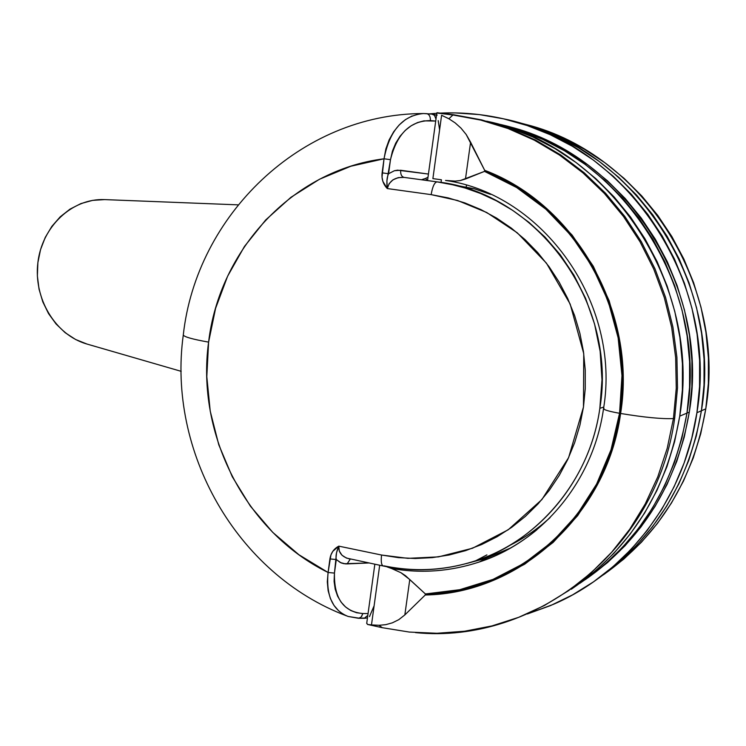 <?xml version="1.0" encoding="UTF-8"?>
<svg xmlns="http://www.w3.org/2000/svg" width="746" height="746" viewBox="0 0 746 746"><rect width="100%" height="100%" fill="white"/><g stroke="black" fill="none" stroke-linecap="round" stroke-linejoin="round"><path stroke-width="1.12" d="M679.746 416.147L686.963 413.088C709.306 282.93 616.513 147.307 495.903 123.519C616.513 147.307 709.306 282.93 686.963 413.088L689.546 387.454L689.593 361.605L687.103 335.84L682.105 310.429L674.654 285.662L664.845 261.799L652.787 239.102L638.623 217.823L622.528 198.166L604.68 180.327L585.284 164.502L564.573 150.823L542.762 139.409L520.102 130.354L496.817 123.724L520.102 130.354L542.762 139.409L564.573 150.823L585.284 164.502L604.68 180.327L622.528 198.166L638.623 217.823L652.787 239.102L664.845 261.799L674.654 285.662L682.105 310.429L687.103 335.84L689.593 361.605L689.546 387.454L686.963 413.088L679.746 416.147L674.58 441.791L666.933 466.66L656.909 490.486L644.628 513.015L630.239 534.015L613.93 553.271L595.867 570.606L571.305 589.247C630.575 548.702 666.728 491.008 679.746 416.147C702.368 283.965 608.745 146.085 486.681 121.188L509.798 127.799L532.868 137.012L555.071 148.641L576.164 162.591L595.905 178.723L614.079 196.907L630.482 216.955L644.908 238.664L657.198 261.809L667.194 286.147L674.785 311.418L679.876 337.341L682.422 363.628L682.376 389.99L679.746 416.147M436.531 115.08L437.193 115.089M585.34 579.605L604.577 564.629L622.313 547.601L638.343 528.7L652.47 508.101L664.527 486L674.375 462.632L681.881 438.238L686.963 413.088L689.304 412.1C711.208 284.189 621.315 150.599 502.935 125.225L523.44 131.184L545.979 140.183L567.659 151.522L588.249 165.118L607.524 180.849L625.269 198.567L641.271 218.102L655.342 239.252L667.334 261.79L677.079 285.504L684.483 310.103L689.453 335.346L691.924 360.952L691.868 386.633L689.304 412.1L686.963 413.088C674.104 486.793 638.389 543.545 579.81 583.353C638.389 543.545 674.104 486.793 686.963 413.088L681.881 438.238L674.375 462.632L664.527 486L652.47 508.101L638.343 528.7L622.313 547.601L604.577 564.629L585.34 579.605M338.665 610.834L333.994 605.398L330.422 598.618L328.137 590.701L327.308 581.843L328.091 572.48C245.462 531.917 195.881 434.079 208.6 342.125C192.72 339.29 184.281 336.922 183.302 335.029C184.281 336.922 192.72 339.29 208.6 342.125L215.575 308.368L227.605 276.225L244.427 246.497L265.697 219.958L290.921 197.317L319.53 179.226L350.825 166.237L384.031 158.786L382.027 177.166L382.875 181.39L387.286 188.561L431.16 194.631L448.132 197.886L464.795 202.893L480.993 209.635L496.547 218.056L511.29 228.08L525.063 239.625L537.726 252.568L549.131 266.788L559.155 282.147L567.697 298.484L574.634 315.633L579.912 333.415L583.465 351.636L585.256 370.119L585.256 388.647L583.475 407.036L579.94 425.089L574.681 442.62L567.762 459.443L559.276 475.379L549.317 490.271L537.987 503.979L525.417 516.363L511.747 527.31L497.125 536.719L481.702 544.515L465.644 550.623L449.111 555.005L432.27 557.635L415.298 558.512L398.336 557.635L381.56 555.033L338.805 546.147L332.828 551.313L330.935 554.921L328.091 572.48L298.866 554.707L272.766 532.392L250.404 506.17L232.276 476.722L218.783 444.793L210.232 411.177L206.81 376.674L208.6 342.125C219.315 249.947 292.451 170.284 384.031 158.786L385.85 149.004L389.142 139.866L393.655 131.8L399.166 124.983L405.376 119.668L412.137 115.938M490.588 194.389L474.26 188.785L437.044 181.875C536.616 192.384 617.902 301.897 599.84 408.332L603.756 407.046L599.84 408.332C589.881 479.669 539.283 540.281 475.799 560.712C445.53 570.522 414.972 572.238 384.125 565.869L383.369 566.018C381.411 565.328 380.805 561.663 381.56 555.033L338.805 546.147C333.798 548.795 330.842 553.047 329.918 558.922L336.287 559.537L340.372 562.559L345.379 563.873L347.123 563.901L350.266 559.08L347.123 563.901L368.813 562.969L344.055 563.715L341.155 562.913L336.287 559.537L334.45 573.087L334.096 581.367L335.196 589.181L337.602 596.175L341.127 602.162L345.584 606.983L350.779 610.526L356.588 612.736L362.817 613.538L361.54 616.653L359.367 618.22L348.13 616.457L358.481 618.285M508.017 546.268C523.282 538.826 537.297 529.278 550.082 517.612M427.038 113.709L431.915 114.129L427.038 113.709M349.548 558.922C342.004 556.982 338.423 552.721 338.805 546.147C336.39 551.639 335.551 556.096 336.287 559.537L329.918 558.922L328.091 572.48L334.45 573.087L336.539 552.749L338.805 546.147L339.29 551.052L341.994 555.238L346.48 558.083L383.369 566.018C414.478 572.415 445.287 570.643 475.799 560.712C527.068 545.811 588.622 489.413 599.84 408.332L601.994 379.751L600.148 351.329L594.543 323.96L585.619 298.391L573.963 275.199L560.218 254.731L545.037 237.125L529.017 222.392L512.67 210.363L496.407 200.814L480.527 193.475L465.252 188.057L450.733 184.281L437.044 181.875L404.09 177.399L437.044 181.875C434.48 182.35 432.521 186.603 431.16 194.631L457.578 200.497L486.746 212.517L517.258 232.799L546.426 263.142L570.168 304.07L583.745 353.651L583.475 407.036L568.601 457.643L541.876 499.587L508.194 529.791L472.526 548.235L438.434 556.88L407.885 558.344L381.56 555.033C380.814 561.589 381.402 565.254 383.313 566.009M346.629 615.888C236.156 574.215 167.169 451.041 183.292 334.963C196.347 215.743 300.396 113.793 423.411 113.532L426.227 113.644L423.392 113.541C402.681 115.546 389.561 130.625 384.031 158.786L390.484 159.663C396.956 133.73 410.263 120.712 430.405 120.619L435.711 121.057L423.905 120.861L417.471 122.586L411.177 125.776L405.33 130.326L400.089 136.192L395.716 143.167L392.424 151.112L390.484 159.663L388.573 173.725L394.41 170.722L397.543 170.163L428.428 174.06L400.686 170.265C400.397 174.266 401.535 176.643 404.09 177.399L398.215 177.632L392.955 179.833L389.114 183.675L387.286 188.561L431.16 194.631C432.521 186.603 434.48 182.35 437.044 181.875L404.09 177.399C401.535 176.643 400.397 174.266 400.686 170.265L394.41 170.722L388.573 173.725L382.129 172.858C381.42 178.984 383.146 184.225 387.286 188.561L386.904 181.008L390.484 159.663L384.031 158.786L382.129 172.858L388.573 173.725C386.876 177.194 386.447 182.145 387.286 188.561C389.347 180.756 394.951 177.035 404.09 177.399L439.049 182.136L474.409 188.813M358.565 618.285L361.223 617.045L362.817 613.538L368.058 613.576L362.817 613.538C343.384 611.692 333.928 598.208 334.45 573.087L328.091 572.48C325.937 595.625 332.604 610.275 348.074 616.429M364.151 618.322L367.806 615.431L364.151 618.322L362.826 617.912M425.574 178.434L421.471 179.721L425.574 178.434L427.281 180.532L425.574 178.434L427.999 177.24L425.574 178.434M430.405 120.619C430.498 116.609 429.248 114.278 426.656 113.644L426.656 113.644C429.248 114.278 430.498 116.609 430.405 120.619M435.99 119.034L434.442 115.276L431.915 114.129L434.442 115.276L435.99 119.034M473.272 188.589L474.26 188.785M471.397 188.346L472.395 188.551L471.397 188.346M437.1 112.749L453.652 114.781M441.408 179.777L441.045 182.416L441.408 179.777L432.885 178.62L441.604 115.276L448.887 118.773L452.915 114.987L448.887 118.773L455.135 122.876L460.963 128.098L466.194 134.513L484.667 170.302C575.418 204.292 637.205 312.07 620.607 413.47C644.339 417.387 661.944 419.093 673.433 418.562L676.258 388.228L675.662 357.651L671.661 327.298L664.294 297.579L653.701 268.952L640.031 241.797L623.497 216.499L604.353 193.419L582.906 172.839L559.463 155.028L534.378 140.201L508.007 128.517L480.732 120.087L452.915 114.987L480.732 120.087L508.007 128.517L534.378 140.201L559.463 155.028L582.906 172.839L604.353 193.419L623.497 216.499L640.031 241.797L653.701 268.952L664.294 297.579L671.661 327.298L675.662 357.651L676.258 388.228L673.433 418.562L674.692 418.058L673.433 418.562L667.241 448.234L657.795 476.825L645.243 503.923L629.792 529.166L611.683 552.217L591.196 572.788L568.648 590.618L544.366 605.51L518.703 617.306L492.015 625.903L464.646 631.228L436.979 633.27L409.358 632.067L382.111 627.666L409.358 632.067L436.979 633.27L464.646 631.228L492.015 625.903L518.703 617.306L544.366 605.51L568.648 590.618L591.196 572.788L611.683 552.217L629.792 529.166L645.243 503.923L657.795 476.825L667.241 448.234L673.433 418.562C661.944 419.093 644.339 417.387 620.607 413.47C606.871 515.467 518.806 593.667 425.248 594.991L404.845 614.909L398.812 619.646L392.359 622.835L385.747 624.663L379.015 625.297L382.26 627.684M536.971 529.688C520.093 543.648 501.554 554.185 481.338 561.29C451.852 571.389 421.938 573.795 391.585 568.517L400.928 572.704L405.451 575.67L425.388 593.956C518.433 592.51 605.911 514.693 619.562 413.284C609.995 411.559 604.642 410.076 603.523 408.836L603.999 408.295M440.485 179.646L432.885 178.62L440.485 179.646M437.669 113.112L452.915 114.987L437.669 113.112M382.25 627.684L379.015 625.297L371.48 624.906L379.686 565.244L371.48 624.906L367.983 624.514M366.78 622.919L367.424 624.411L382.111 627.666L367.424 624.411M466.008 563.668L486.569 558.111L510.712 547.937M387.071 566.895L391.585 568.517L387.071 566.895M481.338 561.29L479.184 562.027C450.36 571.511 421.164 573.665 391.585 568.517L400.928 572.704L409.768 579.549L404.845 614.909L398.812 619.646L392.359 622.835L385.747 624.663L379.015 625.297L371.48 624.906M436.783 179.143L432.885 178.62L441.604 115.276L448.887 118.773L455.135 122.876L460.963 128.098L466.194 134.513L470.595 142.188L465.476 179.003L460.329 180.551L455.209 181.11L447.637 180.746M603.542 408.556L603.523 408.836C604.642 410.076 609.995 411.559 619.562 413.284C636.058 312.471 574.718 205.309 484.518 171.375L460.329 180.551L455.209 181.11L445.53 180.439C542.668 193.96 621.446 303.044 603.505 408.799C593.368 480.965 542.37 541.652 479.184 562.027L486.569 558.111L466.847 563.435M425.248 594.991L459.778 590.757L493.255 580.435L524.699 564.2L553.14 542.417L577.684 515.635L597.527 484.592L612.009 450.192L620.607 413.47L623.031 375.536L619.171 337.584L609.165 300.787L593.322 266.303L572.191 235.176L546.464 208.321L516.978 186.509L484.667 170.302L484.518 171.375L516.633 187.526L545.932 209.253L571.492 235.978L592.483 266.947L608.204 301.244L618.145 337.835L621.968 375.574L619.562 413.284L611.011 449.81L596.632 484.014L576.919 514.889L552.525 541.531L524.261 563.221L493.003 579.4L459.723 589.704L425.388 593.956L425.248 594.991L425.388 593.956L409.768 579.549L404.845 614.909L425.248 594.991M438.191 120.61L439.562 129.618M374.016 606.013L369.484 616.606M470.595 142.188L465.476 179.003L484.518 171.375L484.667 170.302L470.595 142.188M181.175 371.331L86.9 344.027L75.579 339.486L65.2 332.725L56.09 323.997L48.537 313.581L42.792 301.841L39.034 289.159L37.375 275.936L37.878 262.62L40.536 249.64L45.245 237.415L51.875 226.346L60.221 216.816L69.993 209.141L80.894 203.593L92.569 200.376L104.608 199.602L237.993 204.852L104.608 199.602C71.765 198.184 41.99 226.784 37.878 262.62C33.439 298.409 55.241 334.982 86.9 344.027L181.175 371.331M588.277 577.572L607.412 562.68L625.045 545.764L640.973 526.974L655.016 506.497L667.008 484.536L676.79 461.317L684.259 437.091L689.304 412.1C676.864 483.874 642.371 539.591 585.824 579.26M701.408 410.766C723.499 282.109 633.373 147.671 514.236 121.533C633.373 147.671 723.499 282.109 701.408 410.766L704.01 385.048L704.065 359.115L701.576 333.266L696.55 307.781L689.071 282.93L679.205 259.002L667.083 236.24L652.843 214.895L636.664 195.182L618.714 177.306L599.215 161.444L578.392 147.727L556.46 136.294L533.67 127.221L514.227 121.533L533.67 127.221L556.46 136.294L578.392 147.727L599.215 161.444L618.714 177.306L636.664 195.182L652.843 214.895L667.083 236.24L679.205 259.002L689.071 282.93L696.55 307.781L701.576 333.266L704.065 359.115L704.01 385.048L701.408 410.766L696.923 412.715L705.781 408.873C727.611 281.857 638.623 149.153 520.839 123.267L540.011 128.881L562.54 137.842L584.221 149.144L604.81 162.684L624.085 178.359L641.821 196.011L657.813 215.482L671.876 236.557L683.858 259.03L693.603 282.659L700.988 307.184L705.949 332.352L708.411 357.875L708.355 383.472L705.781 408.873L701.408 410.766C688.912 482.709 654.373 538.715 597.788 578.784C654.373 538.715 688.912 482.709 701.408 410.766L696.288 436L701.408 410.766M429.314 113.868L436.774 113.299L429.314 113.868M440.187 113.112C461.121 112.161 481.991 114.007 502.813 118.661C625.362 142.812 719.676 280.524 696.923 412.715L699.552 386.661L699.608 360.393L697.081 334.208L691.999 308.387L684.418 283.219L674.431 258.974L662.168 235.922L647.752 214.298L631.377 194.333L613.212 176.233L593.48 160.157L572.406 146.281L550.222 134.7L527.17 125.524L503.494 118.819L479.445 114.604L455.265 112.907L440.187 113.112M527.375 613.977L550.595 605.565L572.574 594.87L593.462 581.871L613.044 566.662L631.097 549.373L647.407 530.173L661.795 509.248L674.067 486.793L684.101 463.052L691.747 438.266L696.923 412.715C684.427 498.384 627.358 572.536 553.439 604.335L527.375 613.977M599.159 577.842L618.518 562.81L636.357 545.727L652.48 526.76L666.691 506.086L678.823 483.912L688.735 460.469L696.288 436L688.735 460.469L678.823 483.912L666.691 506.086L652.48 526.76L636.357 545.727L618.518 562.81L599.159 577.842M604.708 573.916L623.842 559.052L641.485 542.174L657.422 523.431L671.465 503L683.457 481.105L693.258 457.951L700.727 433.78L705.781 408.873C693.444 479.883 659.315 535.199 603.393 574.821M549.914 517.771L542.808 523.925M475.799 560.712L486.905 554.884M490.029 194.128L474.437 188.822M364.076 618.313L358.919 618.285M432.279 114.138L423.411 113.532M421.537 179.73L439.058 182.136L473.356 188.598M435.431 114.893L436.485 115.434M435.291 114.837L432.326 114.138M367.013 617.986L364.524 618.313M674.664 418.245C657.002 549.392 535.031 644.768 415.494 632.617M466.455 185.316L466.175 187.321M436.839 112.832L427.542 180.569M374.837 564.228L366.706 623.442M674.692 418.068L677.508 387.789L676.911 357.297L672.911 327.018L665.563 297.374L654.988 268.802L641.327 241.695L624.812 216.433L605.677 193.363L584.211 172.783L560.731 154.954L535.591 140.099L509.145 128.377L481.757 119.919L453.82 114.791L437.016 112.73"/></g></svg>
